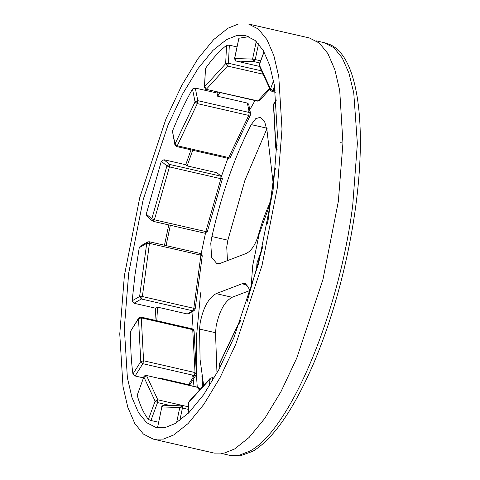 <?xml version="1.0" encoding="UTF-8"?>
<svg xmlns="http://www.w3.org/2000/svg" width="480" height="480" viewBox="0 0 480 480"><rect width="100%" height="100%" fill="white"/><g stroke="black" fill="none" stroke-linecap="round" stroke-linejoin="round"><path stroke-width="0.72" d="M202.686 386.562L201.87 375.792M261.882 249.294L256.962 263.016L256.686 267.534M270.528 200.76L268.752 205.512C264.858 214.284 261.456 223.962 258.552 234.546C255.444 244.824 251.274 251.154 246.036 253.536L220.2 263.37L216.876 263.676L211.596 257.238L210.78 243.366L211.908 236.538C221.802 193.35 234.912 156.042 251.238 124.608L255.726 118.68L260.304 117.264L264.54 121.284L266.97 130.26L273.018 182.07M211.908 236.538L227.862 240.198L226.734 247.026L227.466 260.604M199.566 329.064L200.196 322.674C203.274 307.542 208.596 297.858 216.162 293.622L232.116 297.282C224.556 301.512 219.234 311.196 216.15 326.334L215.52 332.724L199.566 329.064L200.088 359.568L203.658 385.494M227.862 240.198L244.932 180.3L266.802 129.018M250.17 290.418L232.116 297.282M216.972 373.11L215.52 332.724M247.962 285.156L241.998 283.788L245.28 283.47L250.2 290.304M241.998 283.788L216.162 293.622M193.044 311.232L191.868 328.764M192.654 375.126L194.028 386.394M255.006 100.53L248.394 112.278M227.856 158.304L221.13 177.228M205.476 233.226L201.156 253.74M270.126 203.766L259.116 234.282L252.732 265.452L251.076 287.232M248.508 24L309.45 37.986L319.314 43.038L327.924 53.616L334.83 69.642L339.714 90.576L342.942 143.082L338.334 201.444L322.974 279.402L296.736 358.17L280.98 391.638L264.756 418.41L249.066 437.502L234.69 448.926L224.304 453.084L214.2 453.102L153.258 439.122L143.394 434.07L134.79 423.486L127.878 407.46L122.994 386.532L119.766 334.02L124.374 275.664L139.734 197.7L165.972 118.932L181.728 85.464L197.952 58.692L213.648 39.6L228.018 28.182L238.404 24.018L248.508 24L258.372 29.052L266.982 39.636L273.888 55.662L278.772 76.59L282 129.102L277.392 187.458L262.032 265.422L235.794 344.19L220.038 377.658L203.814 404.43L188.124 423.522L173.748 434.94L163.362 439.098L153.258 439.122M248.934 36.666L238.896 38.226L234.66 58.506L252.576 59.094L256.26 41.442M259.86 62.958L254.118 61.638L236.202 61.05L234.546 58.518L238.896 38.226M226.566 45.336C219.654 50.736 212.634 58.428 205.494 68.394L204.576 86.76L225.648 63.702L226.566 45.336L229.338 45.174L236.97 46.926M263.082 74.208L227.532 66.048L206.46 89.106L204.576 86.76L204.42 87.108L205.494 68.394M192.486 89.022C185.484 101.478 178.8 115.53 172.434 131.172L175.014 143.982L195.066 101.838L192.486 89.022L195.276 88.05L217.038 93.042L217.662 91.956M176.22 146.058L177.258 145.758L228.702 157.566L248.754 115.422L197.31 103.614L177.258 145.758L175.014 143.982L174.894 144.864L172.434 131.172M161.322 161.232L146.262 214.116L151.83 218.844L166.896 165.96L161.322 161.232L163.968 159.726L185.73 164.718L191.022 149.856M153.228 221.328L152.424 220.926L153.228 221.328L154.386 219.786L205.83 231.588L220.89 178.704L169.446 166.902L154.386 219.786L151.83 218.844L152.424 220.926L146.928 216.264L146.262 214.116M164.466 245.238L168.756 224.922M139.254 247.662L140.244 246.21L147.618 241.962L146.706 243.36L139.254 247.662L135.012 274.632L132.162 300.804L139.614 296.508L146.706 243.36L149.454 243.372L142.362 296.52L193.806 308.322L200.898 255.174L149.454 243.372L149.166 241.728L147.618 241.962M128.682 273.18L143.178 199.608L167.934 125.274L182.808 93.684L198.12 68.424L212.928 50.406L226.494 39.624L236.292 35.7L245.826 35.682L255.138 40.452L263.262 50.436L269.784 65.562L274.392 85.314L277.434 134.868L273.09 189.942L258.594 263.514L233.832 337.848L218.958 369.432L203.652 394.698L188.838 412.716L175.272 423.498L165.474 427.422L155.94 427.44L146.634 422.67L138.51 412.686L131.988 397.56L127.38 377.808L124.332 328.254L128.682 273.18M166.062 245.604L170.34 225.288M216.804 172.71L221.7 176.586L216.804 172.71L187.128 165.9L192.744 150.246M247.368 103.062L248.67 104.16L250.59 113.676L249.264 112.476L247.368 103.062L217.686 96.252L219.9 92.472M158.916 378.336L158.844 377.856L188.526 384.666L194.304 375.504L142.86 363.696L135.108 375.984L132.924 374.064L140.79 361.596L138.504 318.714L130.638 331.182L138.672 318.024L138.504 318.714L141.294 317.88L143.58 360.762L195.024 372.564L192.738 329.688L141.294 317.88L140.964 317.082L138.672 318.024M196.194 374.31L195.024 372.564L194.304 375.504L196.026 374.994L190.176 384.264L188.526 384.666M156.756 320.706L157.608 307.158L187.29 313.968L192.768 310.806L141.324 299.004L133.98 303.24L132.162 300.804M195.018 309.216L193.806 308.322L192.768 310.806L194.106 310.62L188.604 313.794L187.29 313.968M154.944 320.286L155.742 308.232L133.98 303.24M130.638 331.182C130.428 347.028 131.19 361.32 132.924 374.064M143.478 377.904L135.108 375.984M137.196 395.268L143.88 376.806L137.196 395.268C140.1 405.564 143.832 413.61 148.404 419.388L155.124 401.214L143.91 377.094L146.586 375.672L157.794 399.798L188.418 406.824M158.544 422.25L150.918 420.498L148.404 419.388M157.62 427.212L161.856 406.932L157.62 427.212L159.162 427.908M217.686 96.252L217.038 93.042M187.128 165.9L185.73 164.718M155.742 308.232L157.608 307.158M158.586 378.264L158.844 377.856M200.64 292.788L196.626 335.082L196.332 373.38M196.356 373.872L197.262 387.138M324.024 42.648L329.91 44.52C334.038 46.368 337.65 49.17 340.746 52.938C345.372 58.488 349.206 66.054 352.248 75.642C356.958 90.564 359.616 109.314 360.234 131.904C362.106 198.666 344.538 290.214 314.034 362.478C293.874 409.248 273.462 438.846 252.798 451.284L240.036 455.91L233.562 456L229.35 455.262L239.148 455.292L249.714 451.11C289.98 430.47 339.372 312.534 352.74 205.116L357.366 143.544L353.742 92.748L348.918 73.074L342.234 57.93L333.864 47.7L324.024 42.648L316.374 40.89M267.192 128.268L251.238 124.608M275.46 169.146L274.812 169.518L267.786 222.63M275.724 168.12L274.674 169.692L275.544 168.24M267.708 223.05L267.612 223.566M262.608 247.188L247.536 300.066L262.602 247.182M247.512 301.134L247.536 300.066M239.658 323.25L239.418 322.044L219.366 364.188L220.02 367.428M240.708 320.466L239.46 321.576L239.418 322.044L240.492 321.054M219.804 367.836L219.408 363.72L239.46 321.576M209.526 385.812L209.856 379.266L188.784 402.324L188.238 413.322M213.606 379.056L212.646 378.834L212.544 380.868M214.182 378.06L212.31 377.634L210.252 378.276L209.856 379.266L212.646 378.834L211.926 377.826M188.088 413.466L188.628 402.672L189.186 401.34L210.252 378.276M176.598 422.7L179.772 407.526L161.856 406.932L163.908 405.246L182.184 405.888L182.436 408L179.82 420.534M188.292 409.344L179.772 407.526L182.226 405.894M199.314 390.246L198.03 387.474L146.37 375.456C144.63 375.618 143.802 376.068 143.88 376.806M169.944 405.444L157.53 402.6L150.918 420.498M197.814 387.264L199.278 388.446L197.814 387.264L146.37 375.456M157.53 402.6L157.794 399.798L155.124 401.214L157.53 402.6M196.026 374.994L196.35 373.74L194.064 330.858C193.854 329.628 193.302 328.974 192.408 328.884L193.908 331.428M142.86 363.696L143.58 360.762L140.79 361.596L142.86 363.696M200.406 253.578L200.898 255.174L202.11 256.074M141.324 299.004L142.362 296.52L139.614 296.508L141.324 299.004M207.234 231.552L205.83 231.588L204.774 233.184C208.152 232.68 206.418 232.464 207.312 231.684L222.378 178.806L221.7 176.586M163.968 159.726L169.452 164.382L220.896 176.184L220.89 178.704L222.294 178.674M166.896 165.96L169.446 166.902L169.452 164.382L166.896 165.96M230.418 156.696L227.664 157.866M195.276 88.05L197.814 100.674L249.264 112.476L248.754 115.422L250.47 114.552M195.066 101.838L197.31 103.614L197.814 100.674L195.066 101.838M204.42 87.108C205.224 88.998 205.782 89.73 206.076 89.298L257.904 100.914L269.562 88.152M259.578 100.464L257.52 101.106L259.578 100.464L269.988 89.07M229.338 45.174L228.432 63.264L261.528 70.86M225.648 63.702L227.532 66.048L228.432 63.264L225.648 63.702M236.202 61.05L259.446 66.384L236.202 61.05M258.54 43.794L255.24 59.568L260.652 60.81M236.112 61.026L236.16 61.044C236.166 60.192 236.04 62.994 234.546 58.518M252.576 59.094L254.118 61.638L255.24 59.568L252.576 59.094M264.084 51.894L259.308 64.812L270.522 88.938L273.564 80.688M274.512 86.04L272.928 90.318L275.22 90.84M259.35 66.168L259.278 64.524L259.35 66.168L270.558 90.294L272.022 91.476L275.406 92.25M271.806 91.266L272.928 90.318L270.522 88.938L270.558 90.294M276.282 100.236L273.642 104.43L275.928 147.312L277.11 145.434M273.48 105L273.81 103.746L273.48 105L275.766 147.882C275.982 149.112 276.534 149.766 277.428 149.856M276.942 148.932L275.928 147.312L275.766 147.882M229.35 455.262L221.694 453.504M340.71 142.674L342.462 143.076M274.674 169.692L267.582 222.834M262.764 246.504L262.518 247.05M247.488 301.206L247.458 299.934M219.246 365.064L219.408 363.72M188.628 402.672L189.186 401.34M161.742 406.95C161.658 406.236 162.378 405.672 163.908 405.246M199.842 389.67L199.278 388.446M192.408 328.884L140.964 317.082M194.106 310.62L195.162 309.048L202.254 255.9C201.75 254.124 201.204 253.338 200.61 253.536L149.166 241.728M153.33 221.382L204.774 233.184M174.894 144.864L176.514 146.526L227.958 158.328C229.716 158.178 230.52 157.788 230.37 157.164L250.422 115.02L250.59 113.676M206.076 89.298L257.52 101.106M264 51.744L259.278 64.524M276.252 99.87L273.81 103.746"/></g></svg>
